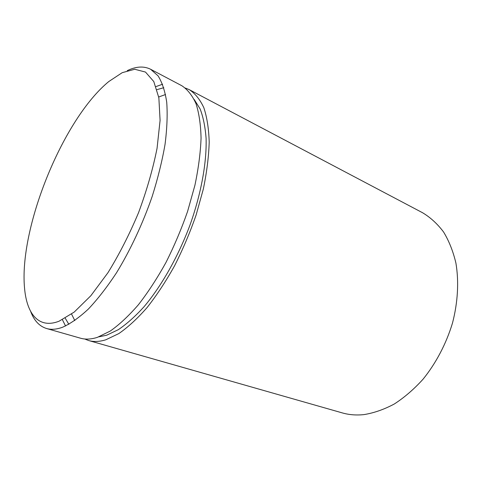 <?xml version="1.0" encoding="UTF-8"?>
<svg xmlns="http://www.w3.org/2000/svg" width="482" height="482" viewBox="0 0 482 482"><rect width="100%" height="100%" fill="white"/><g stroke="black" fill="none" stroke-linecap="round" stroke-linejoin="round"><path stroke-width="0.72" d="M84.669 338.985L88.67 340.533L342.28 412.899C349.058 414.845 356.27 415.412 363.928 414.61C373.948 412.996 384.076 409.459 394.312 403.994C404.44 397.445 414.026 389.173 423.069 379.189C436.023 363.163 446.23 343.744 452.496 323.048C457.894 302.232 459.009 281.542 455.93 263.166C453.164 251.429 449.055 241.048 443.597 232.023C437.487 223.913 430.498 217.496 422.612 212.761L189.348 89.7L185.389 88.055M108.745 81.572L106.835 83.193C61.72 122.139 18.882 228.86 24.552 288.188C26.787 314.137 38.825 329.092 59.045 321.223L74.198 312.089L90.839 295.737L107.932 272.74C119.193 254.484 129.405 234.445 138.563 212.622C146.757 190.468 152.927 169.031 157.06 148.305L160.084 120.416L158.861 97.804L153.788 81.548L145.492 72.065L134.719 69.263L122.229 72.668L108.745 81.572M127.26 70.643C136.057 66.371 143.841 65.914 150.613 69.263L158.048 75.831C162.145 82.35 165.031 91.14 166.718 102.19C167.622 114.469 167.061 128.525 165.043 144.365C162.163 160.988 157.873 178.352 152.173 196.469C142.732 223.72 130.327 250.212 116.499 272.806C107.125 287.025 97.75 299.105 88.375 309.04C79.193 317.584 70.589 323.651 62.564 327.242C56.545 329.441 51.206 329.863 46.549 328.513C39.337 326.254 34.035 320.542 30.631 311.372M88.67 340.533C93.737 341.997 99.461 341.75 105.829 339.786L118.795 333.598C128.001 327.236 137.424 318.56 147.076 307.57C156.686 295.358 165.844 281.44 174.562 265.811C182.829 249.477 190.016 232.535 196.12 214.996L203.326 189.077C206.802 172.213 208.76 156.566 209.2 142.13C208.784 128.682 206.995 117.216 203.844 107.727C200.006 99.497 195.174 93.49 189.348 89.7M62.425 319.735L65.552 325.995M46.549 328.513L80.464 338.189C85.459 339.635 91.11 339.352 97.412 337.346L110.264 331.056C119.403 324.609 128.784 315.837 138.412 304.738C147.998 292.405 157.162 278.361 165.898 262.606C174.195 246.133 181.425 229.064 187.594 211.399L194.909 185.317C198.47 168.351 200.518 152.625 201.06 138.135C200.741 124.645 199.054 113.156 196.005 103.66C192.27 95.442 187.534 89.465 181.804 85.724L150.613 69.263M162.597 84.223L156.005 86.579M163.82 87.7L157.012 89.628M194.168 99.425L200.126 108.956C203.241 117.054 205.23 126.868 206.091 138.394C206.808 162.705 201.115 194.095 189.769 225.678C177.9 257.153 161.241 286.404 143.847 306.956C135.147 316.481 126.652 324.049 118.373 329.646L106.661 335.213L98.876 336.84M65.251 318.228L68.842 324.332M158.723 96.978L165.549 94.52M71.571 314.101L74.806 320.596"/></g></svg>
